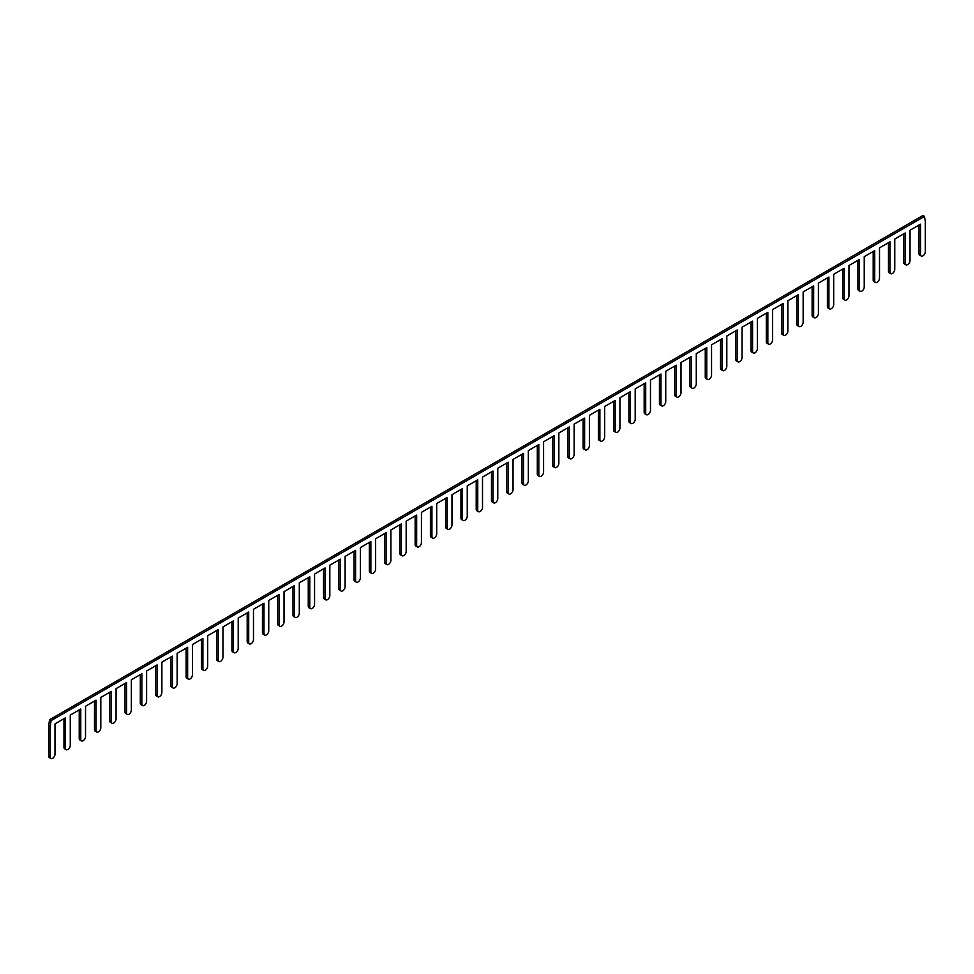 <?xml version="1.0" encoding="UTF-8"?>
<svg xmlns="http://www.w3.org/2000/svg" width="974" height="974" viewBox="0 0 974 974"><rect width="100%" height="100%" fill="white"/><g stroke="black" fill="none" stroke-linecap="round" stroke-linejoin="round"><path stroke-width="1.46" d="M50.928 758.49A3.372 1.948 -60 0 0 53.521 757.577A3.372 1.948 -60 0 0 54.994 754.18L54.994 723.889L65.489 717.826L65.489 748.129A3.372 1.948 -60 0 0 66.195 749.676A3.372 1.948 -60 0 0 68.789 748.763A3.372 1.948 -60 0 0 70.262 745.366L70.262 715.074L80.769 709.011L80.769 739.315A3.372 1.948 -60 0 0 81.463 740.861A3.372 1.948 -60 0 0 84.068 739.948A3.372 1.948 -60 0 0 85.529 736.551L85.529 706.26L96.036 700.196L96.036 730.5A3.372 1.948 -60 0 0 96.73 732.046A3.372 1.948 -60 0 0 99.336 731.133A3.372 1.948 -60 0 0 100.809 727.736L100.809 697.433L111.304 691.382L111.304 721.685A3.372 1.948 -60 0 0 111.998 723.219A3.372 1.948 -60 0 0 114.603 722.318A3.372 1.948 -60 0 0 116.076 718.922L116.076 688.618L126.571 682.567L126.571 712.871A3.372 1.948 -60 0 0 127.265 714.405A3.372 1.948 -60 0 0 129.871 713.504A3.372 1.948 -60 0 0 131.344 710.107L131.344 679.803L141.839 673.752L141.839 704.056A3.372 1.948 -60 0 0 142.533 705.59A3.372 1.948 -60 0 0 145.138 704.689A3.372 1.948 -60 0 0 146.611 701.292L146.611 670.989L157.106 664.938L157.106 695.229A3.372 1.948 -60 0 0 157.8 696.775A3.372 1.948 -60 0 0 160.406 695.874A3.372 1.948 -60 0 0 161.879 692.477L161.879 662.174L172.374 656.123L172.374 686.414A3.372 1.948 -60 0 0 173.068 687.961A3.372 1.948 -60 0 0 175.673 687.06A3.372 1.948 -60 0 0 177.146 683.663L177.146 653.359L187.641 647.296L187.641 677.6A3.372 1.948 -60 0 0 188.347 679.146A3.372 1.948 -60 0 0 190.941 678.245A3.372 1.948 -60 0 0 192.414 674.848L192.414 644.544L202.909 638.481L202.909 668.785A3.372 1.948 -60 0 0 203.615 670.331A3.372 1.948 -60 0 0 206.208 669.43A3.372 1.948 -60 0 0 207.681 666.033L207.681 635.73L218.176 629.667L218.176 659.97A3.372 1.948 -60 0 0 218.882 661.516A3.372 1.948 -60 0 0 221.475 660.615A3.372 1.948 -60 0 0 222.949 657.219L222.949 626.915L233.443 620.852L233.443 651.156A3.372 1.948 -60 0 0 234.15 652.702A3.372 1.948 -60 0 0 236.743 651.801A3.372 1.948 -60 0 0 238.216 648.404L238.216 618.1L248.711 612.037L248.711 642.341A3.372 1.948 -60 0 0 249.417 643.887A3.372 1.948 -60 0 0 252.01 642.986A3.372 1.948 -60 0 0 253.483 639.589L253.483 609.286L263.991 603.223L263.991 633.526A3.372 1.948 -60 0 0 264.685 635.072A3.372 1.948 -60 0 0 267.278 634.171A3.372 1.948 -60 0 0 268.751 630.775L268.751 600.471L279.258 594.408L279.258 624.711A3.372 1.948 -60 0 0 279.952 626.258A3.372 1.948 -60 0 0 282.557 625.357A3.372 1.948 -60 0 0 284.031 621.96L284.031 591.656L294.525 585.593L294.525 615.897A3.372 1.948 -60 0 0 295.219 617.443A3.372 1.948 -60 0 0 297.825 616.542A3.372 1.948 -60 0 0 299.298 613.145L299.298 582.842L309.793 576.778L309.793 607.082A3.372 1.948 -60 0 0 310.487 608.628A3.372 1.948 -60 0 0 313.092 607.727A3.372 1.948 -60 0 0 314.565 604.33L314.565 574.027L325.06 567.964L325.06 598.267A3.372 1.948 -60 0 0 325.754 599.814A3.372 1.948 -60 0 0 328.36 598.913A3.372 1.948 -60 0 0 329.833 595.516L329.833 565.212L340.328 559.149L340.328 589.453A3.372 1.948 -60 0 0 341.022 590.999A3.372 1.948 -60 0 0 343.627 590.098A3.372 1.948 -60 0 0 345.1 586.701L345.1 556.398L355.595 550.334L355.595 580.638A3.372 1.948 -60 0 0 356.289 582.184A3.372 1.948 -60 0 0 358.895 581.283A3.372 1.948 -60 0 0 360.368 577.886L360.368 547.583L370.863 541.52L370.863 571.823A3.372 1.948 -60 0 0 371.569 573.369A3.372 1.948 -60 0 0 374.162 572.468A3.372 1.948 -60 0 0 375.635 569.072L375.635 538.768L386.13 532.705L386.13 563.009A3.372 1.948 -60 0 0 386.836 564.555A3.372 1.948 -60 0 0 389.43 563.654A3.372 1.948 -60 0 0 390.903 560.257L390.903 529.953L401.398 523.89L401.398 554.194A3.372 1.948 -60 0 0 402.104 555.74A3.372 1.948 -60 0 0 404.697 554.839A3.372 1.948 -60 0 0 406.17 551.442L406.17 521.139L416.665 515.076L416.665 545.379A3.372 1.948 -60 0 0 417.371 546.925A3.372 1.948 -60 0 0 419.964 546.012A3.372 1.948 -60 0 0 421.438 542.628L421.438 512.324L431.932 506.261L431.932 536.564A3.372 1.948 -60 0 0 432.639 538.111A3.372 1.948 -60 0 0 435.232 537.198A3.372 1.948 -60 0 0 436.705 533.813L436.705 503.509L447.212 497.446L447.212 527.75A3.372 1.948 -60 0 0 447.906 529.296A3.372 1.948 -60 0 0 450.499 528.383A3.372 1.948 -60 0 0 451.973 524.998L451.973 494.695L462.48 488.631L462.48 518.935A3.372 1.948 -60 0 0 463.174 520.481A3.372 1.948 -60 0 0 465.779 519.568A3.372 1.948 -60 0 0 467.252 516.171L467.252 485.88L477.747 479.817L477.747 510.12A3.372 1.948 -60 0 0 478.441 511.667A3.372 1.948 -60 0 0 481.046 510.753A3.372 1.948 -60 0 0 482.52 507.357L482.52 477.065L493.014 471.002L493.014 501.306A3.372 1.948 -60 0 0 493.708 502.852A3.372 1.948 -60 0 0 496.314 501.939A3.372 1.948 -60 0 0 497.787 498.542L497.787 468.238L508.282 462.187L508.282 492.491A3.372 1.948 -60 0 0 508.976 494.025A3.372 1.948 -60 0 0 511.581 493.124A3.372 1.948 -60 0 0 513.054 489.727L513.054 459.424L523.549 453.373L523.549 483.676A3.372 1.948 -60 0 0 524.243 485.21A3.372 1.948 -60 0 0 526.849 484.309A3.372 1.948 -60 0 0 528.322 480.913L528.322 450.609L538.817 444.558L538.817 474.862A3.372 1.948 -60 0 0 539.511 476.396A3.372 1.948 -60 0 0 542.116 475.495A3.372 1.948 -60 0 0 543.589 472.098L543.589 441.794L554.084 435.743L554.084 466.047A3.372 1.948 -60 0 0 554.79 467.581A3.372 1.948 -60 0 0 557.384 466.68A3.372 1.948 -60 0 0 558.857 463.283L558.857 432.98L569.352 426.929L569.352 457.22A3.372 1.948 -60 0 0 570.058 458.766A3.372 1.948 -60 0 0 572.651 457.865A3.372 1.948 -60 0 0 574.124 454.468L574.124 424.165L584.619 418.114L584.619 448.405A3.372 1.948 -60 0 0 585.325 449.951A3.372 1.948 -60 0 0 587.919 449.051A3.372 1.948 -60 0 0 589.392 445.654L589.392 415.35L599.887 409.287L599.887 439.591A3.372 1.948 -60 0 0 600.593 441.137A3.372 1.948 -60 0 0 603.186 440.236A3.372 1.948 -60 0 0 604.659 436.839L604.659 406.535L615.154 400.472L615.154 430.776A3.372 1.948 -60 0 0 615.86 432.322A3.372 1.948 -60 0 0 618.453 431.421A3.372 1.948 -60 0 0 619.927 428.024L619.927 397.721L630.434 391.658L630.434 421.961A3.372 1.948 -60 0 0 631.128 423.507A3.372 1.948 -60 0 0 633.721 422.606A3.372 1.948 -60 0 0 635.194 419.21L635.194 388.906L645.701 382.843L645.701 413.146A3.372 1.948 -60 0 0 646.395 414.693A3.372 1.948 -60 0 0 649.001 413.792A3.372 1.948 -60 0 0 650.474 410.395L650.474 380.091L660.969 374.028L660.969 404.332A3.372 1.948 -60 0 0 661.663 405.878A3.372 1.948 -60 0 0 664.268 404.977A3.372 1.948 -60 0 0 665.741 401.58L665.741 371.277L676.236 365.213L676.236 395.517A3.372 1.948 -60 0 0 676.93 397.063A3.372 1.948 -60 0 0 679.535 396.162A3.372 1.948 -60 0 0 681.009 392.766L681.009 362.462L691.503 356.399L691.503 386.702A3.372 1.948 -60 0 0 692.197 388.249A3.372 1.948 -60 0 0 694.803 387.348A3.372 1.948 -60 0 0 696.276 383.951L696.276 353.647L706.771 347.584L706.771 377.888A3.372 1.948 -60 0 0 707.465 379.434A3.372 1.948 -60 0 0 710.07 378.533A3.372 1.948 -60 0 0 711.544 375.136L711.544 344.833L722.038 338.769L722.038 369.073A3.372 1.948 -60 0 0 722.732 370.619A3.372 1.948 -60 0 0 725.338 369.718A3.372 1.948 -60 0 0 726.811 366.321L726.811 336.018L737.306 329.955L737.306 360.258A3.372 1.948 -60 0 0 738.012 361.804A3.372 1.948 -60 0 0 740.605 360.904A3.372 1.948 -60 0 0 742.078 357.507L742.078 327.203L752.573 321.14L752.573 351.444A3.372 1.948 -60 0 0 753.279 352.99A3.372 1.948 -60 0 0 755.873 352.089A3.372 1.948 -60 0 0 757.346 348.692L757.346 318.388L767.841 312.325L767.841 342.629A3.372 1.948 -60 0 0 768.547 344.175A3.372 1.948 -60 0 0 771.14 343.274A3.372 1.948 -60 0 0 772.613 339.877L772.613 309.574L783.108 303.511L783.108 333.814A3.372 1.948 -60 0 0 783.814 335.36A3.372 1.948 -60 0 0 786.408 334.459A3.372 1.948 -60 0 0 787.881 331.063L787.881 300.759L798.376 294.696L798.376 324.999A3.372 1.948 -60 0 0 799.082 326.546A3.372 1.948 -60 0 0 801.675 325.645A3.372 1.948 -60 0 0 803.148 322.248L803.148 291.944L813.655 285.881L813.655 316.185A3.372 1.948 -60 0 0 814.349 317.731A3.372 1.948 -60 0 0 816.942 316.818A3.372 1.948 -60 0 0 818.416 313.433L818.416 283.13L828.923 277.066L828.923 307.37A3.372 1.948 -60 0 0 829.617 308.916A3.372 1.948 -60 0 0 832.222 308.003A3.372 1.948 -60 0 0 833.695 304.618L833.695 274.315L844.19 268.252L844.19 298.555A3.372 1.948 -60 0 0 844.884 300.102A3.372 1.948 -60 0 0 847.49 299.188A3.372 1.948 -60 0 0 848.963 295.804L848.963 265.5L859.458 259.437L859.458 289.741A3.372 1.948 -60 0 0 860.152 291.287A3.372 1.948 -60 0 0 862.757 290.374A3.372 1.948 -60 0 0 864.23 286.977L864.23 256.686L874.725 250.622L874.725 280.926A3.372 1.948 -60 0 0 875.419 282.472A3.372 1.948 -60 0 0 878.024 281.559A3.372 1.948 -60 0 0 879.498 278.162L879.498 247.871L889.993 241.808L889.993 272.111A3.372 1.948 -60 0 0 890.686 273.657A3.372 1.948 -60 0 0 893.292 272.744A3.372 1.948 -60 0 0 894.765 269.348L894.765 239.044L905.26 232.993L905.26 263.297A3.372 1.948 -60 0 0 905.954 264.831A3.372 1.948 -60 0 0 908.559 263.93A3.372 1.948 -60 0 0 910.033 260.533L910.033 230.229L920.527 224.178L920.527 254.482A3.372 1.948 -60 0 0 921.221 256.016A3.372 1.948 -60 0 0 923.827 255.115A3.372 1.948 -60 0 0 925.3 251.718L925.3 221.415L924.46 216.398L51.074 720.638L50.222 726.641L50.222 756.944L48.7 756.055A3.372 1.948 -60 0 0 49.394 757.602L50.928 758.49A3.372 1.948 -60 0 1 50.222 756.944M921.221 256.016L919.699 255.139A3.372 1.948 -60 0 1 919.006 253.593L919.006 225.055M924.46 216.398L922.926 215.51L49.54 719.762L51.074 720.638M49.54 719.762L48.7 725.752L50.222 726.641M905.954 264.831L904.432 263.954A3.372 1.948 -60 0 1 903.738 262.408L903.738 233.87M890.686 273.657L889.165 272.769A3.372 1.948 -60 0 1 888.471 271.222L888.471 242.684M875.419 282.472L873.897 281.583A3.372 1.948 -60 0 1 873.191 280.037L873.191 251.499M860.152 291.287L858.63 290.398A3.372 1.948 -60 0 1 857.924 288.852L857.924 260.314M844.884 300.102L843.362 299.213A3.372 1.948 -60 0 1 842.656 297.667L842.656 269.128M829.617 308.916L828.095 308.028A3.372 1.948 -60 0 1 827.389 306.481L827.389 277.943M814.349 317.731L812.827 316.842A3.372 1.948 -60 0 1 812.121 315.296L812.121 286.758M799.082 326.546L797.548 325.657A3.372 1.948 -60 0 1 796.854 324.111L796.854 295.572M783.814 335.36L782.28 334.472A3.372 1.948 -60 0 1 781.586 332.938L781.586 304.387M768.547 344.175L767.013 343.286A3.372 1.948 -60 0 1 766.319 341.752L766.319 313.202M753.279 352.99L751.745 352.101A3.372 1.948 -60 0 1 751.051 350.567L751.051 322.029M738.012 361.804L736.478 360.928A3.372 1.948 -60 0 1 735.784 359.382L735.784 330.843M722.732 370.619L721.21 369.743A3.372 1.948 -60 0 1 720.516 368.196L720.516 339.658M707.465 379.434L705.943 378.557A3.372 1.948 -60 0 1 705.249 377.011L705.249 348.473M692.197 388.249L690.676 387.372A3.372 1.948 -60 0 1 689.969 385.826L689.969 357.288M676.93 397.063L675.408 396.187A3.372 1.948 -60 0 1 674.702 394.64L674.702 366.102M661.663 405.878L660.141 405.001A3.372 1.948 -60 0 1 659.435 403.455L659.435 374.917M646.395 414.693L644.873 413.816A3.372 1.948 -60 0 1 644.167 412.27L644.167 383.732M631.128 423.507L629.606 422.631A3.372 1.948 -60 0 1 628.9 421.085L628.9 392.546M615.86 432.322L614.326 431.445A3.372 1.948 -60 0 1 613.632 429.899L613.632 401.361M600.593 441.137L599.059 440.26A3.372 1.948 -60 0 1 598.365 438.714L598.365 410.176M585.325 449.951L583.791 449.075A3.372 1.948 -60 0 1 583.097 447.529L583.097 418.99M570.058 458.766L568.524 457.89A3.372 1.948 -60 0 1 567.83 456.343L567.83 427.805M554.79 467.581L553.256 466.704A3.372 1.948 -60 0 1 552.562 465.158L552.562 436.62M539.511 476.396L537.989 475.519A3.372 1.948 -60 0 1 537.295 473.973L537.295 445.435M524.243 485.21L522.721 484.334A3.372 1.948 -60 0 1 522.027 482.787L522.027 454.249M508.976 494.025L507.454 493.148A3.372 1.948 -60 0 1 506.748 491.602L506.748 463.064M493.708 502.852L492.187 501.963A3.372 1.948 -60 0 1 491.48 500.417L491.48 471.879M478.441 511.667L476.919 510.778A3.372 1.948 -60 0 1 476.213 509.232L476.213 480.693M463.174 520.481L461.652 519.592A3.372 1.948 -60 0 1 460.946 518.046L460.946 489.508M447.906 529.296L446.384 528.407A3.372 1.948 -60 0 1 445.678 526.861L445.678 498.323M432.639 538.111L431.105 537.222A3.372 1.948 -60 0 1 430.411 535.676L430.411 507.137M417.371 546.925L415.837 546.037A3.372 1.948 -60 0 1 415.143 544.49L415.143 515.952M402.104 555.74L400.57 554.851A3.372 1.948 -60 0 1 399.876 553.305L399.876 524.767M386.836 564.555L385.302 563.666A3.372 1.948 -60 0 1 384.608 562.132L384.608 533.582M371.569 573.369L370.035 572.481A3.372 1.948 -60 0 1 369.341 570.947L369.341 542.396M356.289 582.184L354.767 581.295A3.372 1.948 -60 0 1 354.073 579.761L354.073 551.211M341.022 590.999L339.5 590.11A3.372 1.948 -60 0 1 338.806 588.576L338.806 560.038M325.754 599.814L324.232 598.937A3.372 1.948 -60 0 1 323.526 597.391L323.526 568.853M310.487 608.628L308.965 607.752A3.372 1.948 -60 0 1 308.259 606.205L308.259 577.667M295.219 617.443L293.698 616.566A3.372 1.948 -60 0 1 292.991 615.02L292.991 586.482M279.952 626.258L278.43 625.381A3.372 1.948 -60 0 1 277.724 623.835L277.724 595.297M264.685 635.072L263.163 634.196A3.372 1.948 -60 0 1 262.456 632.65L262.456 604.111M249.417 643.887L247.883 643.01A3.372 1.948 -60 0 1 247.189 641.464L247.189 612.926M234.15 652.702L232.616 651.825A3.372 1.948 -60 0 1 231.922 650.279L231.922 621.741M218.882 661.516L217.348 660.64A3.372 1.948 -60 0 1 216.654 659.094L216.654 630.555M203.615 670.331L202.081 669.455A3.372 1.948 -60 0 1 201.387 667.908L201.387 639.37M188.347 679.146L186.813 678.269A3.372 1.948 -60 0 1 186.119 676.723L186.119 648.185M173.068 687.961L171.546 687.084A3.372 1.948 -60 0 1 170.852 685.538L170.852 657M157.8 696.775L156.278 695.899A3.372 1.948 -60 0 1 155.584 694.352L155.584 665.814M142.533 705.59L141.011 704.713A3.372 1.948 -60 0 1 140.305 703.167L140.305 674.629M127.265 714.405L125.743 713.528A3.372 1.948 -60 0 1 125.037 711.982L125.037 683.444M111.998 723.219L110.476 722.343A3.372 1.948 -60 0 1 109.77 720.797L109.77 692.258M96.73 732.046L95.209 731.157A3.372 1.948 -60 0 1 94.502 729.611L94.502 701.073M81.463 740.861L79.941 739.972A3.372 1.948 -60 0 1 79.235 738.426L79.235 709.888M66.195 749.676L64.661 748.787A3.372 1.948 -60 0 1 63.967 747.241L63.967 718.702M48.7 725.752L48.7 756.055M920.527 254.482L919.006 253.593M905.26 263.297L903.738 262.408M889.993 272.111L888.471 271.222M874.725 280.926L873.191 280.037M859.458 289.741L857.924 288.852M844.19 298.555L842.656 297.667M828.923 307.37L827.389 306.481M813.655 316.185L812.121 315.296M798.376 324.999L796.854 324.111M783.108 333.814L781.586 332.938M767.841 342.629L766.319 341.752M752.573 351.444L751.051 350.567M737.306 360.258L735.784 359.382M722.038 369.073L720.516 368.196M706.771 377.888L705.249 377.011M691.503 386.702L689.969 385.826M676.236 395.517L674.702 394.64M660.969 404.332L659.435 403.455M645.701 413.146L644.167 412.27M630.434 421.961L628.9 421.085M615.154 430.776L613.632 429.899M599.887 439.591L598.365 438.714M584.619 448.405L583.097 447.529M569.352 457.22L567.83 456.343M554.084 466.047L552.562 465.158M538.817 474.862L537.295 473.973M523.549 483.676L522.027 482.787M508.282 492.491L506.748 491.602M493.014 501.306L491.48 500.417M477.747 510.12L476.213 509.232M462.48 518.935L460.946 518.046M447.212 527.75L445.678 526.861M431.932 536.564L430.411 535.676M416.665 545.379L415.143 544.49M401.398 554.194L399.876 553.305M386.13 563.009L384.608 562.132M370.863 571.823L369.341 570.947M355.595 580.638L354.073 579.761M340.328 589.453L338.806 588.576M325.06 598.267L323.526 597.391M309.793 607.082L308.259 606.205M294.525 615.897L292.991 615.02M279.258 624.711L277.724 623.835M263.991 633.526L262.456 632.65M248.711 642.341L247.189 641.464M233.443 651.156L231.922 650.279M218.176 659.97L216.654 659.094M202.909 668.785L201.387 667.908M187.641 677.6L186.119 676.723M172.374 686.414L170.852 685.538M157.106 695.229L155.584 694.352M141.839 704.056L140.305 703.167M126.571 712.871L125.037 711.982M111.304 721.685L109.77 720.797M96.036 730.5L94.502 729.611M80.769 739.315L79.235 738.426M65.489 748.129L63.967 747.241"/></g></svg>
